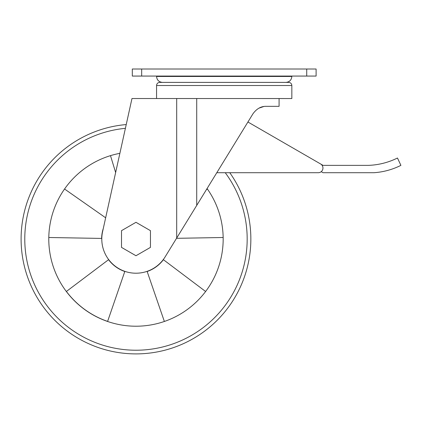 <?xml version="1.0" encoding="UTF-8"?>
<svg xmlns="http://www.w3.org/2000/svg" width="422" height="422" viewBox="0 0 422 422"><rect width="100%" height="100%" fill="white"/><g stroke="black" fill="none" stroke-linecap="round" stroke-linejoin="round"><path stroke-width="0.63" d="M110.485 155.644L115.644 172.524M105.653 217.794L64.555 189.014M103.311 228.413A34.346 34.346 0 0 0 101.633 238.425L48.799 237.502M205.609 291.496L163.409 259.694A34.346 34.346 0 0 1 147.157 271.499L164.364 321.464M176.523 238.319L223.154 237.502M207.397 189.014L206.326 189.763M108.544 259.694L66.396 291.454A87.122 87.122 0 0 0 107.61 321.4L124.796 271.499A34.346 34.346 0 0 1 108.544 259.694M229.784 172.719A114.879 114.879 0 0 1 170.762 348.509A114.879 114.879 0 0 1 21.1 239.026A114.879 114.879 0 0 0 170.762 348.509A114.879 114.879 0 0 0 229.784 172.719L318.278 172.719A4.689 4.689 0 0 0 320.62 163.973L247.925 122M156.562 98.521L156.562 85.513L291.839 85.513L291.839 98.542L131.975 98.521L102.593 231.657A34.187 34.187 0 0 0 165.113 256.908L252.968 113.782C256.692 108.681 261.128 106.196 266.282 106.333L279.084 106.333L279.084 98.542M126.231 124.564A114.879 114.879 0 0 0 21.1 239.026A114.879 114.879 0 0 1 126.231 124.564L130.256 106.333M258.95 108.159L263.692 106.55M156.562 85.513C156.747 83.614 157.791 82.575 159.685 82.39L288.717 82.39C290.616 82.575 291.655 83.614 291.839 85.513M224.203 82.39L285.905 82.39C289.508 82.037 291.491 80.059 291.839 76.451L291.839 76.065M306.731 76.065L132.302 76.065L132.302 69.008L316.104 69.008L316.104 76.065L306.731 76.065L306.731 69.008M121.504 230.665L121.504 247.382L135.979 255.737L150.454 247.382L150.454 230.665L135.979 222.31L121.504 230.665M321.226 171.675L323.036 172.719L373.908 172.719A70.579 70.579 0 0 0 400.9 165.366L397.471 158.013A70.579 70.579 0 0 1 368.337 165.366L323.036 165.366L320.62 163.973M216.792 172.719L318.278 172.719M207.075 188.55A87.19 87.19 0 0 1 162.465 322.097A87.19 87.19 0 0 1 48.783 239.026A87.19 87.19 0 0 1 119.88 153.334M156.562 76.065L156.562 76.451L291.839 76.451M196.715 205.424L196.715 98.542M176.691 238.045L176.691 98.521M141.676 76.065L141.676 69.008M225.248 172.719A111.202 111.202 0 0 1 170.894 344.6A111.202 111.202 0 0 1 24.777 239.026A111.202 111.202 0 0 1 125.397 128.33M156.562 76.451C156.915 80.059 158.894 82.037 162.502 82.39"/></g></svg>

